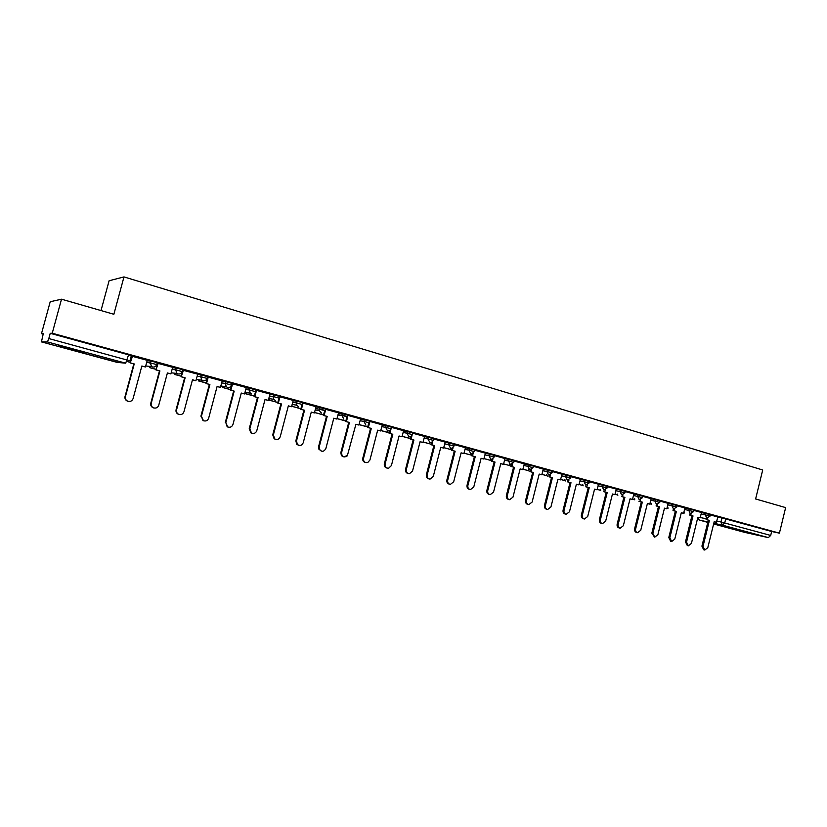 <?xml version="1.0" encoding="UTF-8"?>
<svg xmlns="http://www.w3.org/2000/svg" width="827" height="827" viewBox="0 0 827 827"><rect width="100%" height="100%" fill="white"/><g stroke="black" fill="none" stroke-linecap="round" stroke-linejoin="round"><path stroke-width="1.24" d="M156.696 364.562L157.161 362.826L154.566 361.978L150.576 361.017L150.09 362.805L156.685 364.614C155.952 366.526 154.566 367.312 152.519 366.971L151.599 366.568L150.09 362.805L146.606 362.515M182.095 371.519L182.55 369.793L180.069 368.976L176.089 368.025L175.613 369.793L182.085 371.571C181.361 373.473 179.997 374.249 177.991 373.918L176.978 373.453L175.613 369.793L172.078 369.452M207.029 378.342L207.484 376.647L201.137 374.9L200.661 376.657L207.008 378.404C206.305 380.286 204.962 381.061 202.987 380.73L201.871 380.182L200.661 376.657L197.095 376.254M231.508 385.051L231.953 383.366L225.719 381.65L225.254 383.397L231.488 385.103C230.795 386.974 229.472 387.749 227.539 387.429L226.278 386.747L225.254 383.397L221.646 382.953M256.504 390.323L254.809 396.733L254.22 396.64L255.988 389.962L249.868 388.287L249.413 390.013L255.533 391.688M279.164 398.097L279.598 396.453L273.582 394.799L273.127 396.515L279.144 398.159M302.351 404.444L302.785 402.821L300.832 402.149L296.872 401.198L296.428 402.894L302.341 404.517M325.145 410.688L325.559 409.076L319.76 407.484L319.315 409.169L325.125 410.761M347.536 416.818L347.95 415.226L342.244 413.655L341.809 415.33L347.516 416.891M369.566 422.855L369.979 421.274L364.345 419.723L363.911 421.388L369.545 422.928L369.028 423.982M391.223 428.779L391.626 427.218L386.064 425.688L385.64 427.332L391.202 428.851L390.065 430.547L387.625 431.074L385.64 427.332L381.764 426.67M412.508 434.62L412.911 433.059L407.422 431.56L406.998 433.183L412.487 434.682L410.854 436.677L408.941 436.894L406.998 433.183L403.09 432.5M433.441 440.346L433.834 438.806L428.407 437.318L427.993 438.941L433.42 440.419L431.425 442.548L429.906 442.61L427.993 438.941L424.055 438.238M454.023 445.991L454.416 444.45L449.051 442.993L448.637 444.595L454.002 446.053L451.759 448.244L450.519 448.224L448.637 444.595L444.678 443.872M474.264 451.532L474.657 450.012L469.354 448.565L468.95 450.157L474.253 451.594L471.824 453.806L470.79 453.754L468.95 450.157L464.96 449.412M494.184 456.99L494.567 455.47L489.326 454.054L488.922 455.636L494.164 457.052L491.61 459.264L490.721 459.192L488.922 455.636L484.901 454.871M513.774 462.355L514.156 460.856L508.967 459.45L508.564 461.011L513.763 462.417L510.342 464.536L508.564 461.011L504.522 460.236M533.053 467.637L533.425 466.139L528.298 464.753L527.895 466.304L533.033 467.689L529.642 469.808L527.895 466.304L523.832 465.518M552.022 472.837L552.395 471.349L547.309 469.974L546.916 471.524L552.002 472.889L548.632 474.977L546.916 471.524L542.832 470.718M570.682 477.944L571.054 476.476L566.03 475.122L565.637 476.652L570.671 478.006L567.322 480.073L565.637 476.652L561.533 475.835M589.062 482.978L589.434 481.521L584.441 480.177L584.069 481.696L589.051 483.03L585.712 485.098L584.069 481.696L579.934 480.869M607.152 487.94L607.514 486.483L602.573 485.16L602.201 486.669L607.132 487.982L603.813 490.029L602.201 486.669L598.055 485.821M625.315 491.372L620.426 490.06L620.054 491.558L624.943 492.861L625.315 491.372M642.496 497.616L642.848 496.179L637.999 494.887L637.638 496.376L642.486 497.668L639.199 499.673L637.638 496.376L633.451 495.507M659.76 502.351L660.111 500.924L659.109 500.573L655.315 499.642L654.943 501.11L659.75 502.392L656.483 504.387L656.1 505.938L659.47 506.796L652.865 533.405L654.767 537.157L657.889 534.707L664.484 508.16L666.82 508.791L664.463 508.212M676.765 507.013L677.117 505.597L672.361 504.325L671.989 505.783L676.755 507.054L673.498 509.029L671.989 505.783L667.782 504.904M693.522 511.603L693.863 510.187L689.149 508.936L688.788 510.383L693.512 511.644L690.266 513.608L688.788 510.383L684.56 509.494M710.021 516.12L710.362 514.725L705.679 513.474L705.328 514.921L710.011 516.162L706.785 518.105L705.328 514.921L701.089 514.022M734.469 529.342L750.761 533.291L734.469 529.342M69.303 349.097L83.703 352.674L58.603 345.665L69.303 349.097M61.518 299.198L113.868 314.27L123.978 276.911L762.711 469.994L755.62 498.96L785.65 507.602L779.416 533.157L52.235 333.229L61.518 299.198L50.209 301.741L41.484 333.674L43.149 334.129M149.997 363.373L150.679 363.56M101.008 310.57L109.102 280.756L123.978 276.911M41.484 333.674L43.293 333.601L41.443 341.892L47.439 341.944L48.803 338.563L129.922 360.81L131.297 355.713L128.578 354.835L125.683 363.177L47.439 341.944M52.235 333.229L50.23 333.312L48.803 338.563M717.722 517.051L721.971 517.95L720.979 521.982L770.702 535.441L768.345 537.612L744.548 532.34L713.639 523.967L744.548 532.34M770.702 535.441L771.663 531.492L779.416 533.157M691.134 513.67L690.731 515.293L689.677 515.066L693.016 515.914L686.534 542.14L688.353 545.82L691.413 543.401L697.874 517.237L700.138 517.857L701.513 512.513L693.812 510.404M684.932 507.964L677.065 505.804M668.164 503.364L660.06 501.131M640.377 499.694L639.933 501.482L638.92 501.265L642.321 502.123L635.632 528.939C635.332 530.944 635.973 532.206 637.586 532.722L640.739 530.262L647.407 503.509L649.774 504.16L651.19 498.702L642.796 496.396M622.938 494.887L622.473 496.727L621.48 496.52L624.902 497.389L618.151 524.401C617.841 526.437 618.503 527.709 620.136 528.226L623.331 525.745L630.06 498.795L632.469 499.446L633.895 493.946L625.264 491.579M605.23 489.987L604.744 491.91L603.772 491.703L607.204 492.582L600.392 519.801C600.071 521.847 600.753 523.129 602.428 523.656L605.653 521.165L612.456 494.008L614.895 494.67L616.342 489.129L607.463 486.69M587.242 485.015L586.746 487.01L585.774 486.814L589.237 487.692L582.353 515.118C582.032 517.195 582.735 518.498 584.441 519.015L587.697 516.503L594.572 489.139L597.053 489.811L598.51 484.229L589.372 481.727M568.976 479.949L568.449 482.038L567.508 481.841L570.992 482.73L564.024 510.362C563.714 512.471 564.428 513.784 566.175 514.301L569.462 511.779L576.398 484.198L578.921 484.88L580.399 479.257L571.002 476.683M550.431 474.791L549.872 476.983L548.942 476.797L552.446 477.686L545.407 505.535C545.096 507.675 545.83 508.998 547.619 509.515L550.927 506.972L557.946 479.184L560.51 479.877L562.009 474.212L552.343 471.555M531.575 469.55L530.996 471.845L530.086 471.669L533.611 472.558L526.499 500.635C526.179 502.806 526.933 504.139 528.773 504.646L532.102 502.092L539.204 474.078L541.799 474.791L543.308 469.074L533.374 466.345M512.43 464.205L511.81 466.635L510.921 466.459L514.477 467.358L507.282 495.652C506.961 497.854 507.737 499.208 509.628 499.704L512.978 497.13L520.152 468.899L522.788 469.622L524.318 463.864L514.105 461.063M492.964 458.758L492.313 461.332L491.445 461.156L495.022 462.066L487.744 490.587C487.423 492.83 488.24 494.195 490.184 494.68L493.543 492.086L500.79 463.637L503.478 464.36L505.018 458.561L494.515 455.677M473.199 453.206L472.496 455.935L471.648 455.77L475.246 456.69L467.896 485.439C467.575 487.734 468.423 489.119 470.439 489.584L473.778 486.958L481.107 458.282L483.847 459.026L485.408 453.175L474.605 450.208M453.103 447.541L452.348 450.457L451.521 450.301L455.15 451.222L447.707 480.198C447.386 482.565 448.286 483.96 450.384 484.395L453.692 481.748L461.104 452.845L463.885 453.599L465.467 447.707L454.364 444.657M432.676 441.742L431.87 444.885L431.063 444.74L434.713 445.66L427.187 474.874C426.877 477.334 427.817 478.74 430.03 479.122L433.276 476.455L440.77 447.314L443.592 448.079L445.195 442.135L433.782 439.003M411.929 435.808L411.04 439.22L410.264 439.075L413.934 440.016L406.326 469.467C406.016 472.041 407.049 473.468 409.406 473.747L412.518 471.07L420.095 441.69L422.969 442.466L424.582 436.48L412.859 433.255M390.84 429.678L389.858 433.462L389.103 433.327L392.804 434.268L385.103 463.968C384.834 466.748 385.992 468.185 388.587 468.258L391.398 465.591L399.069 435.974L401.984 436.759L403.628 430.722L391.574 427.414M369.473 423.145L368.315 427.6L367.581 427.476L371.302 428.417L363.518 458.365C363.342 461.569 364.748 462.955 367.746 462.52L369.927 460.029L377.681 430.154L380.647 430.96L382.301 424.871L369.927 421.47M360.551 418.907L347.898 415.423M325.735 409.334L324.101 415.578L323.419 415.464L327.192 416.426L319.222 446.88L319.315 449.082C321.62 452.162 323.802 452.007 325.848 448.596L333.798 418.214L336.868 419.051L338.563 412.859L325.507 409.293M316.038 406.688L302.723 403.049M279.991 396.774L278.317 403.121L277.696 403.028L281.521 404L273.355 434.981L274.74 438.92C277.241 440.109 279.071 439.395 280.219 436.759L288.354 405.861L291.538 406.719L293.275 400.423L279.526 396.702M254.22 396.64L258.065 397.622L249.806 428.872L251.501 433.028C253.972 433.979 255.739 433.203 256.794 430.681L265.033 399.513L268.268 400.392L270.026 394.045L255.915 390.241M246.281 387.532L232.025 383.707M222.184 380.916L207.556 376.988L205.985 383.532L209.893 384.514L201.416 416.322L203.473 420.716C205.954 421.46 207.68 420.623 208.662 418.204L217.098 386.478L220.458 387.387L217.087 386.55M183.449 370.269L181.206 376.792L185.134 377.784L176.554 409.872C176.172 411.918 176.906 413.407 178.746 414.348C181.237 415.04 182.963 414.193 183.935 411.784L192.484 379.779L195.906 380.709L197.725 374.186L182.953 370.238M172.657 367.322L157.74 363.311M132.465 356.272L130.242 362.929L134.232 363.942L125.435 396.619C125.042 398.748 125.849 400.289 127.834 401.24C130.377 401.87 132.124 400.992 133.085 398.604L141.862 366.01L145.407 366.981L147.278 360.334L132.041 356.261M147.082 360.748L150.576 361.017M172.554 367.695L176.089 368.025M197.55 374.517L201.137 374.9M222.101 381.226L225.719 381.65M246.208 387.811L249.868 388.287M269.881 394.293L273.582 394.799M293.14 400.65L296.872 401.198M315.986 406.905L319.76 407.484M338.439 413.055L342.244 413.655M360.5 419.103L364.345 419.723M382.188 425.037L386.064 425.688M403.504 430.888L407.422 431.56M424.468 436.625L428.407 437.318M445.081 442.28L449.051 442.993M465.363 447.841L469.354 448.565M485.304 453.299L489.326 454.054M504.925 458.685L508.967 459.45M524.225 463.978L528.298 464.753M543.215 469.188L547.309 469.974M561.915 474.316L566.03 475.122M580.316 479.36L584.441 480.177M598.428 484.333L602.573 485.16M616.26 489.222L620.426 490.06M633.823 494.039L637.999 494.887M651.107 498.784L655.315 499.642M668.144 503.457L672.361 504.325M684.911 508.057L689.149 508.936M701.441 512.585L705.679 513.474M707.561 518.178L707.168 519.769L706.093 519.532L709.411 520.379L702.991 546.409L704.78 550.058L707.798 547.66L714.197 521.682L716.43 522.282L717.795 516.989L710.31 514.932M50.23 333.312L128.578 354.835M771.663 531.492L721.971 517.95M345.81 416.064L341.902 414.989M323.326 409.903L319.408 408.827M157.43 364.428L156.779 364.252M131.741 357.388L130.904 357.161M704.563 549.996L703.715 549.779L701.927 546.14L702.991 546.409M707.168 519.769L709.411 520.379M700.314 517.444L700.479 516.761M708.336 520.142L701.927 546.14M706.093 519.532L706.465 518.043M714.187 521.734L716.43 522.282M688.126 545.758L687.309 545.551L685.48 541.881L686.534 542.14M690.731 515.293L693.016 515.914M684.229 513.071L683.702 512.957L684.405 512.358M691.951 515.686L685.48 541.881M689.677 515.066L690.049 513.557M707.891 521.961L699.373 520.1L697.905 517.309L700.138 517.857M671.431 541.458L670.645 541.251L668.785 537.55L669.818 537.808L671.689 541.52L674.78 539.09L681.303 512.73L683.598 513.36L681.293 512.792M674.47 509.081L674.057 510.755L673.013 510.538L676.372 511.386L669.818 537.808M674.057 510.755L676.372 511.386M684.942 507.964L683.598 513.36M668.082 507.881L667.906 508.626M675.328 511.169L668.785 537.55M673.013 510.538L673.395 509.008M654.488 537.085L651.841 533.157L652.865 533.405M657.558 504.429L657.124 506.155L659.47 506.796M657.124 506.155L656.1 505.938M668.164 503.354L666.82 508.791M649.867 503.777L651.335 504.119L649.877 503.726M651.531 503.343L651.335 504.119M658.447 506.569L651.841 533.157M637.286 532.65L636.573 532.464C634.971 531.947 634.319 530.696 634.629 528.691L635.632 528.939M639.933 501.482L642.321 502.123M632.562 499.063L634.526 499.539L632.572 499.012M634.722 498.743L634.526 499.539M641.307 501.917L634.629 528.691M647.386 503.571L649.774 504.16M619.816 528.143L619.144 527.967C617.511 527.45 616.849 526.179 617.159 524.153L618.151 524.401M622.473 496.727L624.902 497.389M614.988 494.288L617.459 494.897L615.009 494.226M617.666 494.06L617.459 494.897M623.899 497.182L617.159 524.153M630.05 498.857L632.469 499.446M602.077 523.563L601.446 523.408C599.782 522.891 599.099 521.599 599.41 519.552L600.392 519.801M604.744 491.91L607.204 492.582M597.146 489.429L600.133 490.184L597.166 489.367M600.35 489.315L600.133 490.184M606.222 492.375L599.41 519.552M612.435 494.06L614.895 494.67M584.048 518.911L583.48 518.767C581.774 518.25 581.081 516.958 581.391 514.88L582.353 515.118M586.746 487.01L589.237 487.692M579.024 484.498L582.539 485.387L579.034 484.436M582.766 484.488L582.539 485.387M588.276 487.496L581.391 514.88M594.551 489.202L597.053 489.811M565.74 514.187L565.234 514.063C563.487 513.546 562.773 512.233 563.084 510.135L564.024 510.362M568.449 482.038L570.992 482.73M560.613 479.484L564.686 480.528L560.623 479.422M564.913 479.588L564.686 480.528M570.041 482.534L563.084 510.135M567.508 481.841L567.932 480.156M576.388 484.26L578.921 484.88M547.143 509.391L546.699 509.277C544.91 508.76 544.166 507.437 544.486 505.307L545.407 505.535M549.872 476.983L552.446 477.686M541.902 474.398L546.544 475.597L541.912 474.336M546.792 474.615L546.544 475.597M551.516 477.499L544.486 505.307M548.942 476.797L549.386 475.06M557.936 479.236L560.51 479.877M528.236 504.511L527.864 504.418C526.034 503.912 525.279 502.578 525.59 500.407L526.499 500.635M530.996 471.845L533.611 472.558M522.891 469.219L528.122 470.584L522.912 469.157M528.381 469.55L528.122 470.584M532.702 472.382L525.59 500.407M530.086 471.669L530.541 469.87M539.183 474.14L541.799 474.791M509.018 499.549L508.739 499.477C506.858 498.981 506.072 497.637 506.393 495.435L507.282 495.652M511.81 466.635L514.477 467.358M503.581 463.968L509.411 465.487L503.591 463.906M509.69 464.412L509.411 465.487M513.577 467.183L506.393 495.435M510.921 466.459L511.396 464.588M520.131 468.961L522.788 469.622M489.47 494.505L489.315 494.463C487.372 493.977 486.565 492.613 486.886 490.37L487.744 490.587M492.313 461.332L495.022 462.066M483.95 458.623L490.401 460.319L483.96 458.561M490.69 459.181L490.401 460.319M494.143 461.89L486.886 490.37M491.445 461.156L491.941 459.212M500.769 463.699L503.478 464.36M469.591 489.367L469.602 489.367C467.575 488.902 466.728 487.527 467.048 485.232L467.896 485.439M472.496 455.935L475.246 456.69M463.988 453.186L471.09 455.057L464.009 453.124M474.398 456.525L467.048 485.232M471.648 455.77L472.165 453.734M481.097 458.344L483.847 459.026M449.464 484.177C447.428 483.702 446.57 482.306 446.89 480.001L447.707 480.198M452.348 450.457L455.15 451.222M443.696 447.665L451.47 449.712L443.717 447.603M451.852 448.224L451.47 449.712M454.312 451.056L446.89 480.001M451.521 450.301L452.08 448.151M461.094 452.907L463.885 453.599M428.996 478.905C426.939 478.409 426.07 477.003 426.391 474.677L427.187 474.874M431.87 444.885L434.713 445.66M423.073 442.052L431.198 444.223L423.093 441.99M433.906 445.505L426.391 474.677M431.063 444.74L431.653 442.466M440.76 447.376L443.592 448.079M408.187 473.54C406.098 473.023 405.22 471.607 405.55 469.281L406.326 469.467M411.04 439.22L413.934 440.016M402.098 436.346L410.388 438.599M402.108 436.284L410.399 438.537M413.149 439.861L405.55 469.281M410.264 439.075L410.885 436.666M420.075 441.752L422.969 442.466M387.026 468.082C384.906 467.555 384.017 466.118 384.359 463.782L385.103 463.968M389.858 433.462L392.804 434.268M380.761 430.536L389.228 432.841M380.782 430.474L389.248 432.779M392.039 434.123L384.359 463.782M389.103 433.327L389.837 430.505M399.048 436.036L401.984 436.759M365.493 462.531C363.363 461.983 362.464 460.536 362.795 458.189L363.518 458.365M368.315 427.6L371.302 428.417M359.063 424.633L367.715 426.99M359.073 424.571L367.726 426.918M370.568 428.283L362.795 458.189M367.581 427.476L368.511 423.9M377.67 430.216L380.647 430.96M346.606 455.677C343.071 457.776 341.158 456.711 340.869 452.503L341.561 452.669C341.851 456.886 343.763 457.951 347.309 455.842L355.93 424.23L358.949 425.057L355.91 424.303M347.629 416.911L346.399 421.646L345.696 421.522L349.439 422.473L341.561 452.669M346.399 421.646L349.439 422.473M360.551 418.896L358.949 425.057M336.982 418.627L345.82 421.026M336.992 418.555L345.841 420.964M348.736 422.349L340.869 452.503M345.696 421.522L346.968 416.632M321.321 451.139L318.643 448.916L318.56 446.714L319.222 446.88M324.101 415.578L327.192 416.426M314.518 412.508L323.553 414.968M314.529 412.446L323.574 414.906M326.52 416.301L318.56 446.714M323.419 415.464L324.711 410.543M333.777 418.276L336.868 419.051M298.65 445.298L296.738 444.316L295.849 440.822L296.49 440.977L297.379 444.481C299.912 446.187 301.865 445.598 303.24 442.734L311.272 412.094L314.405 412.942L311.262 412.156M303.064 403.111L301.41 409.406L300.759 409.303L304.553 410.264L296.49 440.977M301.41 409.406L304.553 410.264M316.048 406.677L314.405 412.942M292.107 405.778L291.662 406.253L300.894 408.796M291.972 406.305L300.904 408.734M303.912 410.161L295.849 440.822M300.759 409.303L302.062 404.341M275.577 439.354L274.13 438.765L272.745 434.837L273.355 434.981M278.317 403.121L281.521 404M269.488 399.575L268.744 400.051L277.831 402.522M268.744 400.051L269.126 398.624M269.333 400.144L277.851 402.46M280.901 403.896L272.745 434.837M277.696 403.028L279.009 398.045M288.334 405.923L291.538 406.719M252.101 433.296L250.922 432.883L249.227 428.737L249.806 428.872M254.809 396.733L258.065 397.622M246.467 393.259L245.743 393.797L254.354 396.133M245.743 393.797L246.074 392.546M246.301 393.869L254.375 396.071M257.476 397.529L249.227 428.737M265.012 399.575L268.268 400.392M228.19 427.135L227.187 426.804L225.833 422.649L227.735 426.939C230.195 427.766 231.932 426.949 232.945 424.499L241.277 393.052L244.575 393.952L241.267 393.125M232.594 383.759L230.878 390.22L230.32 390.148L234.196 391.13L225.833 422.649M230.878 390.22L234.196 391.13M246.281 387.522L244.575 393.952M223.052 386.819L222.339 387.418L230.454 389.631M222.339 387.418L222.649 386.271M222.866 387.491L230.475 389.569M233.638 391.047L225.285 422.525M230.32 390.148L232.036 383.687M203.845 420.86L202.966 420.581L201.416 416.322M208.239 377.081L206.502 383.594L209.893 384.514M206.502 383.594L205.985 383.532M222.184 380.906L220.458 387.387M199.214 380.265L198.521 380.937L206.119 383.004M198.521 380.937L198.821 379.81M199.018 380.999L206.14 382.942M209.365 384.441L200.899 416.198M179.066 414.461L178.27 414.234C176.43 413.293 175.696 411.794 176.079 409.758L176.554 409.872M181.682 376.843L185.134 377.784M174.952 373.577L174.27 374.342L181.34 376.264M174.27 374.342L174.58 373.184M174.735 374.393L181.361 376.192M184.648 377.722L176.079 409.758M181.206 376.792L182.963 370.207M192.464 379.851L195.906 380.709M153.822 407.959L153.088 407.752C151.176 406.812 150.411 405.292 150.793 403.204L151.227 403.307C150.845 405.395 151.62 406.915 153.533 407.856C156.045 408.517 157.781 407.649 158.743 405.251L167.405 372.956L170.889 373.907L167.385 373.029M158.195 363.332L155.962 369.927L159.921 370.93L151.227 403.307M156.406 369.969L159.921 370.93M172.657 367.302L170.889 373.907M150.266 366.754L149.594 367.622L156.096 369.39M149.594 367.622L149.914 366.413M150.018 367.664L156.117 369.328M159.466 370.878L150.793 403.204M155.962 369.927L157.74 363.28M128.102 401.322L127.43 401.136C125.446 400.196 124.639 398.655 125.032 396.526L125.435 396.619M130.656 362.97L134.232 363.942M126.738 361.399L130.387 362.402M126.758 361.337L130.408 362.329M133.819 363.901L125.032 396.526M130.242 362.929L132.051 356.23M141.841 366.082L145.407 366.981M118.323 362.505L41.433 341.892L117.134 362.391L125.683 363.177M700.221 517.506L706.279 518.808M716.73 521.062L720.979 521.982L722.416 525.145L713.815 523.264M697.574 518.467L699.291 520.08L707.788 522.375L699.353 520.09M768.345 537.612L722.416 525.145L724.731 522.912L725.724 518.87M245.753 389.527L249.413 390.013L250.199 393.135L251.646 393.993M269.437 395.988L273.127 396.515L273.644 399.296L275.319 400.454M292.696 402.335L296.428 402.894L296.635 405.147L298.578 406.791M315.542 408.579L319.315 409.169L319.263 410.585L321.424 413.024M338.005 414.709L341.809 415.33L343.877 419.144M360.076 420.747L363.911 421.388L365.937 425.161M615.888 490.711L620.054 491.558L621.646 494.887L624.943 492.861M650.746 500.242L654.943 501.11L656.483 504.387M650.611 503.963L651.521 504.367M633.885 499.405L634.816 499.828M616.911 494.784L617.872 495.218M599.678 490.08L600.671 490.535M582.177 485.315L583.2 485.78M564.417 480.477L565.472 480.952M546.378 475.556L547.474 476.052M528.05 470.563L529.187 471.08M509.422 465.467L510.621 466.025M490.421 460.236L491.517 460.846M471.132 454.902L471.741 455.398L471.111 454.974M342.254 413.655L341.747 415.609L337.933 414.989M319.791 407.484L319.263 410.585L315.19 409.934M296.924 401.209L296.635 405.147L292.138 404.455M273.654 394.81L273.644 399.296L268.754 398.562M249.961 388.297L249.506 390.034L250.199 393.135L244.988 392.401M225.843 381.671L225.378 383.418L226.278 386.747L220.819 386.023M201.271 374.92L200.806 376.678L201.871 380.182L196.226 379.49M176.244 368.046L175.769 369.824L176.978 373.453L171.179 372.812M150.752 361.037L150.266 362.836L151.599 366.568L145.666 365.999M650.446 503.932L651.48 504.367M633.72 499.374L634.774 499.818M616.746 494.742L617.831 495.208M599.523 490.049L600.619 490.525M582.032 485.284L583.159 485.769M564.272 480.446L565.42 480.942M546.244 475.535L547.422 476.042M527.926 470.542L529.135 471.07M509.329 465.467L510.569 466.014M490.411 460.298L491.527 460.846M117.134 362.391L118.137 362.484M318.643 448.916L319.315 449.082M296.738 444.316L297.379 444.481M274.13 438.765L274.74 438.92M250.922 432.883L251.501 433.028M227.187 426.804L227.735 426.939"/></g></svg>
